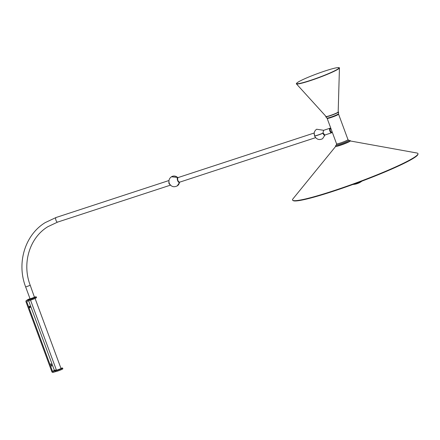 <?xml version="1.0" encoding="UTF-8"?>
<svg xmlns="http://www.w3.org/2000/svg" width="440" height="440" viewBox="0 0 440 440"><rect width="100%" height="100%" fill="white"/><g stroke="black" fill="none" stroke-linecap="round" stroke-linejoin="round"><path stroke-width="0.66" d="M179.57 182.177L179.41 182.38C178.833 182.644 178.233 182.034 177.612 180.554C177.111 178.992 177.117 178.002 177.634 177.579L177.843 177.667C177.353 179.845 177.914 181.363 179.526 182.21L315.574 137.665L314.556 135.834M179.41 182.38A5.407 4.961 57.6 0 1 177.485 185.746C173.916 187.616 171.166 186.786 169.235 183.249C168.432 180.433 169.252 178.228 171.705 176.632A5.407 4.961 57.6 0 1 177.634 177.579M171.534 176.732A5.407 4.961 57.6 0 1 177.766 177.645M168.911 181.077L168.883 183.359L170.17 184.855M331.82 132.358A2.431 0.941 -108.1 0 1 331.766 132.528A2.431 0.941 -108.1 0 1 331.463 132.858A2.431 0.941 -108.1 0 1 329.89 131.065A2.431 0.941 -108.1 0 1 329.945 128.238A2.431 0.941 -108.1 0 1 330.391 128.326A2.431 0.941 -108.1 0 1 330.534 128.43M324.923 135.003L324.748 135.196C324.143 135.383 323.543 134.717 322.949 133.21L323.587 130.334L329.945 128.238M322.949 133.21A5.407 0.484 159.7 0 1 317.757 135.201A5.407 0.484 159.7 0 1 314.595 135.933M330.913 128.706A2.162 0.836 71.9 0 0 330.66 128.496A2.162 0.836 71.9 0 0 329.934 128.947A2.162 0.836 71.9 0 0 330.22 130.928A2.162 0.836 71.9 0 0 331.887 132.231A2.162 0.836 71.9 0 0 331.964 131.912M323.67 130.295L316.663 129.239C315.029 130.345 314.193 131.885 314.149 133.854L314.578 135.839A5.407 0.484 -20.3 0 0 314.573 135.872M323.032 133.056A5.407 0.484 159.7 0 1 317.867 135.053A5.407 0.484 159.7 0 1 314.578 135.839L314.193 133.111M330.968 128.684L330.418 128.865A1.689 0.654 71.9 0 0 330.374 130.829A1.689 0.654 71.9 0 0 331.469 132.077L332.139 131.857M309.111 80.883A22.666 2.041 159.7 0 1 296.632 83.628A22.666 2.041 159.7 0 1 296.978 82.929A22.666 2.041 -20.3 0 0 296.632 83.628A22.666 2.041 -20.3 0 0 314.727 78.996A22.666 2.041 -20.3 0 0 337.728 69.19A22.666 2.041 -20.3 0 0 339.125 67.909A22.666 2.041 159.7 0 1 309.111 80.883M338.272 67.6A22.545 2.03 -20.3 0 0 318.934 73.09A22.545 2.03 -20.3 0 0 298.073 82.126A22.545 2.03 -20.3 0 0 297.077 82.841A22.545 2.03 -20.3 0 0 296.731 83.534A22.545 2.03 -20.3 0 0 314.727 78.93A22.545 2.03 -20.3 0 0 337.596 69.179A22.545 2.03 -20.3 0 0 338.987 67.903A22.545 2.03 -20.3 0 0 338.272 67.6L338.404 67.606A22.666 2.041 159.7 0 1 339.125 67.909A22.666 2.041 -20.3 0 0 338.404 67.606L338.718 67.612A22.968 2.068 159.7 0 1 339.449 67.919A22.968 2.068 159.7 0 1 309.04 81.064A22.968 2.068 159.7 0 1 296.389 83.847A22.968 2.068 159.7 0 1 296.742 83.138L296.978 82.929A22.666 2.041 -20.3 0 1 297.027 82.885M296.389 83.847L326.062 116.507A6.463 0.583 -20.3 0 0 329.62 115.726A6.463 0.583 -20.3 0 0 337.777 112.393A6.463 0.583 -20.3 0 0 338.173 112.024L339.449 67.919M338.179 111.942L338.349 111.947A6.826 0.616 159.7 0 1 338.564 112.041A6.826 0.616 159.7 0 1 338.145 112.426A6.826 0.616 159.7 0 1 331.221 115.374A6.826 0.616 159.7 0 1 325.776 116.771A6.826 0.616 159.7 0 1 325.875 116.562L326.007 116.446M349.762 141.064A7.865 0.71 159.7 0 1 341.847 144.441A7.865 0.71 159.7 0 1 335.517 146.08A7.865 0.71 159.7 0 1 335.539 145.921L336.452 144.798A6.606 0.594 159.7 0 0 341.127 143.776A6.606 0.594 159.7 0 0 348.398 140.723A6.606 0.594 159.7 0 0 348.7 140.272L350.119 140.525A7.865 0.71 159.7 0 1 350.245 140.635A7.865 0.71 159.7 0 1 349.762 141.064M335.517 146.08L335.83 146.333A7.656 0.688 -20.3 0 0 336.105 146.377A7.656 0.688 -20.3 0 0 342.727 144.474A7.656 0.688 -20.3 0 0 349.701 141.449A7.656 0.688 -20.3 0 0 350.168 141.031L350.245 140.635M295.394 200.882A66.715 6.006 -20.3 0 0 363.814 180.306A66.715 6.006 -20.3 0 0 417.94 154.259A66.715 6.006 159.7 0 1 357.049 182.842A66.715 6.006 159.7 0 1 292.985 200.481A66.715 6.006 -20.3 0 0 295.394 200.882M335.764 146.284L292.93 198.891A66.88 6.022 -20.3 0 0 292.732 200.282A66.88 6.022 -20.3 0 0 295.152 200.684A66.88 6.022 -20.3 0 0 363.737 180.054A66.88 6.022 -20.3 0 0 418 153.945A66.88 6.022 -20.3 0 0 416.944 153.016L350.185 140.948M34.474 297.308L30.063 298.848L25.674 286.985L30.234 285.296L34.474 297.308M30.355 300.185L35.107 298.513L61.05 368.594L56.485 370.282L30.558 300.195M35.14 296.995A4.054 0.363 159.7 0 1 36.24 296.852A4.054 0.363 159.7 0 1 35.992 297.094A4.054 0.363 159.7 0 1 32.439 298.645A4.054 0.363 159.7 0 1 28.886 299.701L29.167 300.454L26.692 301.548L52.558 371.465L55.215 370.876A4.054 0.363 -20.3 0 0 59.521 369.545A4.054 0.363 -20.3 0 0 62.568 368.033A4.054 0.363 -20.3 0 0 61.342 368.209L60.957 368.341M36.24 296.852L36.52 297.611A4.054 0.363 159.7 0 1 36.273 297.853A4.054 0.363 159.7 0 1 32.72 299.404A4.054 0.363 159.7 0 1 29.167 300.454M50.798 363.699L51.711 366.234L51.727 365.448L50.798 363.699M35.134 296.973L35.041 297.402L29.651 299.288L34.947 297.154L34.573 297.017M30.008 298.705L29.557 299.035M29.574 307.599L29.299 306.449M30.25 307.395L29.81 306.119L29.332 306.416L29.777 307.692L30.25 307.395L29.585 307.61M28.886 299.701L26.554 300.459A1.084 0.99 57.6 0 0 25.982 301.78L51.849 371.695A1.084 0.99 57.6 0 0 53.169 372.4L55.495 371.635A4.054 0.363 -20.3 0 0 59.802 370.299A4.054 0.363 -20.3 0 0 62.849 368.786L62.568 368.033M56.364 369.947L54.367 370.32L28.589 300.641M29.722 298.87L28.364 299.316A1.084 0.99 -122.4 0 0 28.16 299.409L26.351 300.559M55.495 371.635L55.215 370.876M323.208 133.111L324.819 135.036L331.463 132.858M179.454 182.259A5.407 4.961 57.6 0 1 177.326 185.856M418 153.945L417.912 154.391A66.644 6.001 159.7 0 1 357.088 182.941A66.644 6.001 159.7 0 1 293.09 200.569L292.732 200.282M57.646 222.085A2.431 0.941 -108.1 0 1 57.563 222.123A2.431 0.941 -108.1 0 1 55.952 220.215A2.431 0.941 -108.1 0 1 55.968 217.542A2.431 0.941 -108.1 0 1 56.05 217.503A2.431 0.941 -108.1 0 1 56.139 217.481M325.776 116.771L326.964 118.074A6.16 0.556 -20.3 0 0 331.881 116.814A6.16 0.556 -20.3 0 0 338.129 114.147A6.16 0.556 -20.3 0 0 338.509 113.801L338.569 114.186A6.078 0.55 159.7 0 1 338.201 114.549A6.078 0.55 159.7 0 1 331.93 117.216A6.078 0.55 159.7 0 1 327.168 118.404L336.584 143.864A6.078 0.55 -20.3 0 0 341.347 142.676A6.078 0.55 -20.3 0 0 347.617 140.008A6.078 0.55 -20.3 0 0 347.991 139.645L348.7 140.272M51.227 365.613L51.727 365.448M50.765 364.348L51.26 364.188M27.616 300.96L26.692 301.548M28.364 299.316L26.554 300.459M54.367 370.32L52.558 371.465M54.698 370.491L52.888 371.641M170.445 185.157L57.563 222.123L47.784 226.738C29.513 237.831 21.758 263.45 30.234 285.296M168.965 180.521L56.05 217.503L45.177 222.629C24.899 234.966 16.418 263.186 25.674 286.985M177.859 177.65L314.209 132.996M178.294 177.507L171.474 176.764M325.034 134.965L322.586 138.721C319.226 140.338 316.586 139.486 314.666 136.158M338.569 114.186L347.991 139.645M338.509 113.801L338.564 112.041M326.964 118.074L327.168 118.404M336.584 143.864L336.452 144.798M331.887 132.231L331.766 132.528M179.773 182.138L177.265 185.895M352.974 184.448A16.214 16.214 0 0 0 361.944 181.132"/></g></svg>
